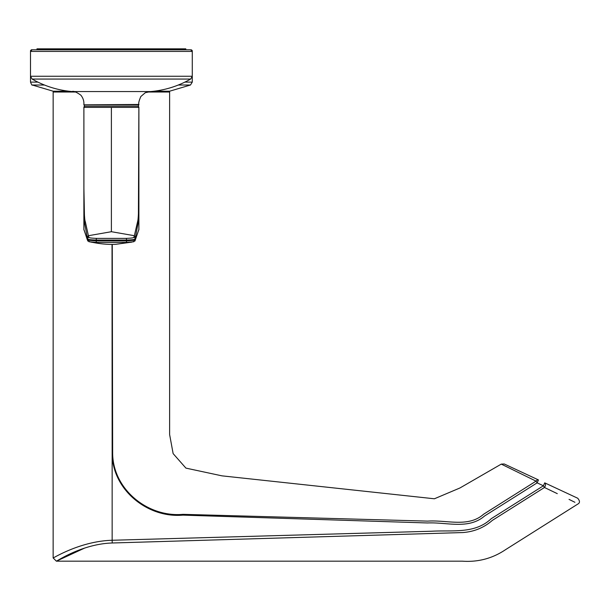 <?xml version="1.0" encoding="UTF-8"?>
<svg xmlns="http://www.w3.org/2000/svg" width="610" height="610" viewBox="0 0 610 610"><rect width="100%" height="100%" fill="white"/><g stroke="black" fill="none" stroke-linecap="round" stroke-linejoin="round"><path stroke-width="0.91" d="M138.089 106.193L138.889 104.798L83.883 104.798L84.683 106.193A1.296 1.296 90 0 0 83.89 107.391L84.683 106.193L138.089 106.193A1.296 1.296 90 0 1 138.882 107.391L138.836 187.377C138.836 204.685 138.539 215.62 137.929 220.172L134.368 235.712L111.401 231.708L88.404 235.712L85.301 221.659C84.317 219.935 83.86 206.081 83.921 180.087L83.89 107.391L83.89 187.4L84.584 223.001L87.611 238.975C87.939 239.524 90.798 239.882 96.189 240.05L126.59 240.05C131.974 239.882 134.833 239.524 135.161 238.975L138.394 221.27L138.882 107.391A1.296 1.296 -90 0 0 138.089 106.193L138.889 107.391L138.889 229.467L135.161 240.149L126.59 240.927L96.182 240.927L87.611 240.149L83.89 229.444M135.466 237.237L134.368 235.712L133.849 237.397C133.453 237.892 130.83 238.22 125.973 238.388L96.799 238.388C91.942 238.22 89.319 237.892 88.923 237.397L88.404 235.712L87.306 237.237M138.882 229.444L138.889 229.467A1.617 1.617 18.9 0 1 138.783 230.054M88.969 241.743L96.815 242.444L125.957 242.444L133.811 241.743M32.124 79.064L190.648 79.064C178.242 86.124 164.936 90.295 150.716 91.561L72.056 91.561C57.836 90.295 44.53 86.132 32.124 79.064L30.5 76.258L30.5 51.415L192.272 51.415L190.655 49.799L31.308 49.799L30.713 50.607M30.5 50.607L30.5 51.415L32.116 49.799M83.883 104.798L138.889 104.455C138.356 103.364 139.011 100.719 140.841 96.517L145.325 92.682L150.716 91.561M185.806 49.799L185.806 48.831L36.974 48.831L36.974 49.799M112.263 244.435L112.652 453.657C113.178 489.624 147.925 517.554 182.962 514.337L427.663 521.123C447.099 519.789 468.236 527.764 483.562 514.26L536.03 481.137L501.275 464.111L536.03 481.137A3.233 1.784 -65 0 1 538.447 479.925L504.257 463.981L538.447 479.925L537.128 482.861L543.403 485.789L544.73 482.853L577.716 498.233L544.73 482.853A3.233 1.83 115 0 1 544.471 487.489L557.288 493.642M504.257 463.981L501.275 464.111L459.909 487.992L434.396 498.782L221.956 475.846L185.92 468.114L173.133 453.611L169.626 434.564L169.626 92.019L147.262 92.026L169.618 92.019L150.38 92.026L169.618 92.019L168.81 91.21M574.917 502.297L569.038 499.376M112.148 540.262L431.613 531.234C452.193 530.021 474.916 534.192 491.225 518.698L543.403 485.789L544.471 487.489L492.3 520.414C484.012 527.665 474.199 531.707 462.853 532.553L112.209 542.991C81.938 543.907 56.234 561.642 56.379 561.169C56.234 561.642 81.938 543.907 112.209 542.991L112.148 540.262C80.093 541.161 52.994 558.417 53.139 557.937C52.986 558.417 80.093 541.161 112.148 540.262L112.148 453.688C112.476 489.906 147.689 518.332 182.939 515.13L427.602 522.968C446.619 522.007 468.533 529.876 484.637 515.938L537.128 482.861L536.03 481.137M112.034 244.442L112.148 453.688L112.652 453.657M84.752 548.024L56.379 561.169L53.139 557.937L53.146 92.019L75.487 92.019M44.461 85.019L32.307 85.019L53.146 91.21L68.694 91.21M154.078 91.21L169.626 91.21L190.465 85.019L192.272 82.114L184.876 82.114M84.683 106.193L83.883 107.391L138.882 107.391M138.836 187.377L138.882 229.482L134.978 240.904A1.617 1.617 27.5 0 1 134.84 241.118M111.386 107.391L111.386 231.708M133.849 237.397A1.617 1.609 9.1 0 1 135.161 238.975L135.161 240.149A1.617 1.617 27.5 0 1 134.978 240.904L131.882 242.109L115.74 244.32C102.823 244.953 92.224 242.132 90.89 242.109L87.794 240.904A1.617 1.617 152.5 0 0 87.931 241.118M125.973 238.388A1.617 0.762 88.7 0 1 126.59 240.05L126.59 240.927A1.617 0.755 87.6 0 1 125.957 242.444M96.799 238.388A1.617 0.762 91.3 0 0 96.189 240.05L96.182 240.927A1.617 0.755 92.4 0 0 96.815 242.444M88.923 237.397A1.617 1.609 170.9 0 0 87.611 238.975L87.611 240.149A1.617 1.617 152.5 0 0 87.794 240.904L87.306 239.425M83.89 187.4L83.89 229.482A1.617 1.617 161.1 0 0 83.989 230.054M135.466 239.425L135.382 239.951M190.648 79.064L192.272 76.258L30.5 76.258L30.5 82.114L37.896 82.114M192.058 50.607L191.464 49.799M178.318 85.019L190.465 85.019M83.883 107.391L83.883 229.467L87.398 239.951M192.272 82.114L192.272 50.607M83.883 104.455C84.111 101.115 83.112 98.027 80.878 95.198C76.395 92.011 73.459 90.798 72.056 91.561M53.146 92.019L53.955 91.21M56.387 561.162L462.151 561.162C477.988 562.313 492.461 558.478 505.583 549.64L578.074 503.898C580.034 502.777 579.919 500.886 577.716 498.233M32.307 85.019C32.193 85.667 31.59 84.698 30.5 82.114"/></g></svg>
